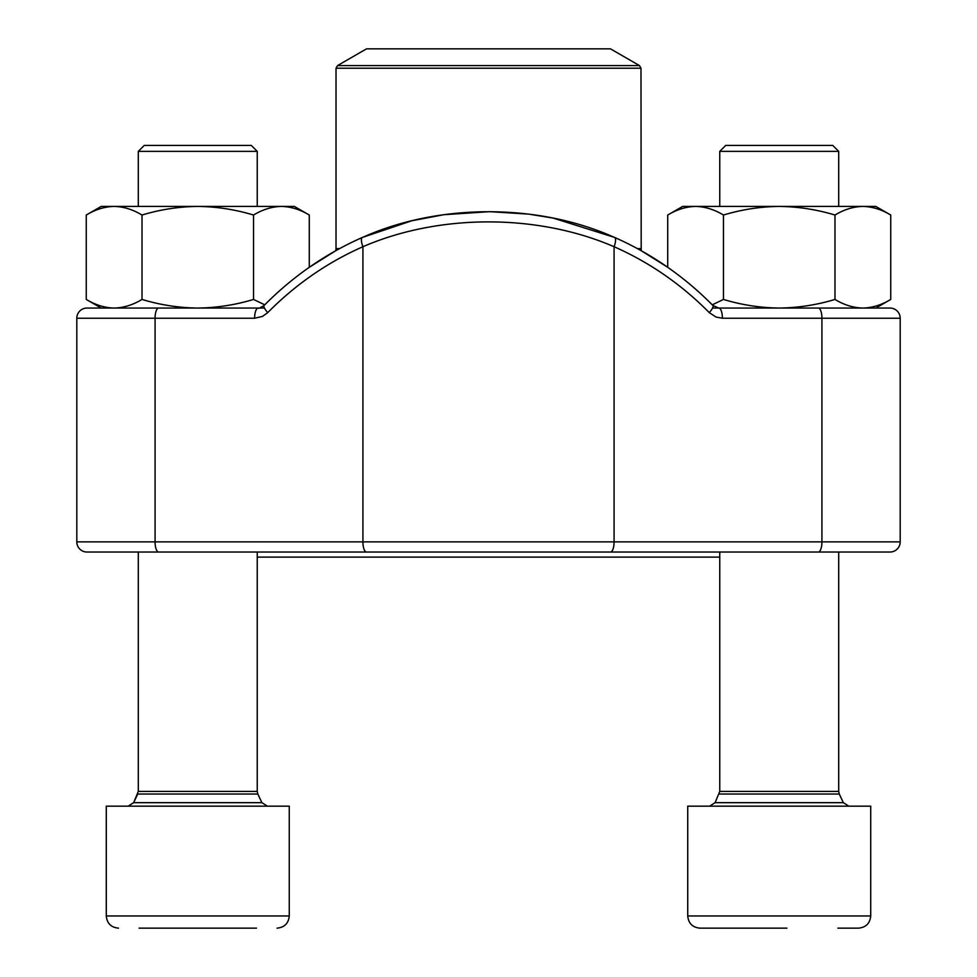 <?xml version="1.0" encoding="UTF-8"?>
<svg xmlns="http://www.w3.org/2000/svg" width="977" height="977" viewBox="0 0 977 977"><rect width="100%" height="100%" fill="white"/><g stroke="black" fill="none" stroke-linecap="round" stroke-linejoin="round"><path stroke-width="1.47" d="M719.756 151.362L725.703 145.426L832.758 145.426L838.706 151.362L719.756 151.362L719.756 206.416M786.937 928.15L699.935 928.15C692.534 927.429 688.467 923.363 687.735 915.95L870.715 915.95L870.715 806.172L687.735 806.172L687.735 915.95C688.467 923.363 692.534 927.429 699.935 928.15M732.701 928.15L724.983 928.15M256.462 928.15L139.088 928.15M858.514 928.15C865.927 927.429 869.994 923.363 870.715 915.95C869.994 923.363 865.927 927.429 858.514 928.15L837.912 928.15M138.294 151.362L144.242 145.426L251.297 145.426L257.244 151.362L138.294 151.362L138.294 206.416M244.299 928.15L205.488 928.15M113.222 806.172L289.265 806.172L289.265 915.95C288.533 923.363 284.466 927.429 277.065 928.15C284.466 927.429 288.533 923.363 289.265 915.95L106.285 915.95C107.006 923.363 111.073 927.429 118.486 928.15C111.073 927.429 107.006 923.363 106.285 915.95L106.285 806.172L113.222 806.172M86.257 215.038C95.355 209.53 104.649 206.66 114.138 206.416L101.205 206.416L86.257 215.038L86.257 299.438L101.205 308.06L86.257 299.438C95.355 304.946 104.649 307.816 114.138 308.06C123.639 307.816 132.933 304.946 142.019 299.438L142.019 215.038C160.191 209.53 178.779 206.66 197.769 206.416C216.76 206.66 235.347 209.53 253.531 215.038C262.618 209.53 271.911 206.66 281.4 206.416C290.902 206.66 300.195 209.53 309.282 215.038L309.282 267.295L335.807 250.674L336.015 248.622L339.532 248.622M142.019 299.438C160.191 304.946 178.779 307.816 197.769 308.06C216.76 307.816 235.347 304.946 253.531 299.438L253.531 215.038M309.282 215.038L294.346 206.416L114.138 206.416C123.639 206.66 132.933 209.53 142.019 215.038M253.531 299.438L264.743 304.824M718.803 308.06L818.335 308.06A10.161 3.59 -90 0 1 821.926 318.233L821.926 541.869L900.196 541.869L900.196 318.233L722.394 318.233A10.161 3.59 -90 0 0 718.803 308.06L712.917 305.496C684.095 276.332 651.317 253.641 614.582 237.423A10.161 3.322 113.7 0 1 614.081 246.729C537.472 213.536 439.052 213.682 362.919 246.729A10.161 3.322 66.3 0 1 362.418 237.423L411.818 220.753L443.802 214.708L489.721 211.655L528.594 214.11L553.116 218.066L614.582 237.423A10.161 3.322 113.7 0 0 614.24 237.326C538.217 203.167 438.526 203.265 362.76 237.326A10.161 3.322 66.3 0 0 362.418 237.423C325.683 253.641 292.905 276.332 264.083 305.496C260.065 307.914 258.099 308.769 258.197 308.06A10.161 3.59 90 0 0 254.606 318.233L76.804 318.233A10.161 10.161 0 0 1 86.965 308.06A10.161 10.161 0 0 0 76.804 318.233A10.161 10.161 0 0 1 86.965 308.06L264.449 308.06M76.804 318.233L76.804 541.869L821.926 541.869A10.161 3.59 90 0 1 818.335 552.029L86.965 552.029A10.161 10.161 0 0 1 76.804 541.869A10.161 10.161 0 0 0 86.965 552.029A10.161 10.161 0 0 1 76.804 541.869M818.335 308.06L890.035 308.06A10.161 10.161 0 0 1 900.196 318.233A10.161 10.161 0 0 0 890.035 308.06M126.619 552.029L850.381 552.029M900.196 541.869A10.161 10.161 0 0 1 890.035 552.029L818.335 552.029M264.059 305.52A10.161 2.601 44.6 0 0 267.735 312.628A330.128 308.879 -90 0 1 362.919 246.729L362.919 541.869A10.161 3.59 90 0 0 366.509 552.029M712.941 305.52A10.161 2.601 135.4 0 1 709.265 312.628L716.08 317.085L722.394 318.233M719.756 557.11L257.244 557.11M640.985 68.219L336.015 68.219L337.541 65.581L366.522 48.85L610.478 48.85L639.459 65.581L640.985 68.219L641.193 250.674L667.718 267.295L667.718 215.038C676.805 209.53 686.098 206.66 695.6 206.416C705.089 206.66 714.382 209.53 723.468 215.038C741.653 209.53 760.24 206.66 779.231 206.416C798.221 206.66 816.809 209.53 834.981 215.038C844.067 209.53 853.361 206.66 862.862 206.416C872.351 206.66 881.645 209.53 890.743 215.038L890.743 299.438C881.645 304.946 872.351 307.816 862.862 308.06C853.361 307.816 844.067 304.946 834.981 299.438L834.981 215.038M712.257 304.824L723.468 299.438L723.468 215.038M723.468 299.438C741.653 304.946 760.24 307.816 779.231 308.06C798.221 307.816 816.809 304.946 834.981 299.438M712.551 308.06L862.862 308.06M667.718 215.038L682.654 206.416L875.795 206.416L890.743 215.038L875.795 206.416M719.182 794.02L839.28 794.02L838.706 791.431L719.756 791.431L715.115 802.667L843.346 802.667L848.866 806.172M128.134 806.172L133.654 802.667L137.72 794.02L257.818 794.02L257.244 791.431L138.294 791.431L133.654 802.667L261.885 802.667L267.405 806.172M709.265 312.628A330.128 308.879 90 0 0 614.081 246.729L614.081 541.869A10.161 3.59 90 0 1 610.491 552.029M158.665 308.06A10.161 3.59 90 0 0 155.074 318.233L155.074 541.869A10.161 3.59 90 0 0 158.665 552.029M254.606 318.233L262.422 316.438L267.735 312.628M637.468 248.622L640.985 248.622M337.541 65.581L639.459 65.581M715.115 802.667L709.595 806.172M839.28 794.02L843.346 802.667M838.706 791.431L838.706 552.029M838.706 206.416L838.706 151.362M719.756 791.431L719.756 552.029M257.818 794.02L261.885 802.667L257.818 794.02M257.244 791.431L257.244 552.029M257.244 206.416L257.244 151.362L251.297 145.426M138.294 791.431L138.294 552.029M336.015 68.219L336.015 248.622M875.795 308.06L890.743 299.438"/></g></svg>
